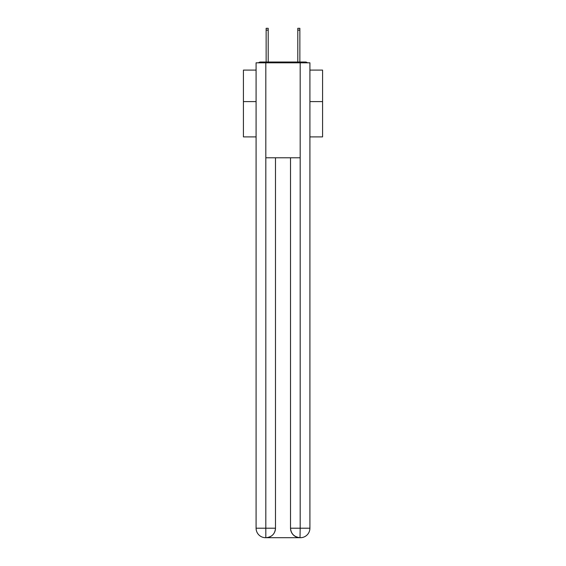 <?xml version="1.0" encoding="UTF-8"?>
<svg xmlns="http://www.w3.org/2000/svg" width="566" height="566" viewBox="0 0 566 566"><rect width="100%" height="100%" fill="white"/><g stroke="black" fill="none" stroke-linecap="round" stroke-linejoin="round"><path stroke-width="0.85" d="M309.913 136.894L322.578 136.894L322.578 70.092L309.913 70.092M256.087 101.59L243.422 101.59L243.422 70.092L256.087 70.092M243.422 101.59L243.422 136.894L256.087 136.894M307.494 62.812A3.163 3.163 0 0 0 305.399 62.019L260.601 62.019A3.163 3.163 0 0 0 258.506 62.812M322.578 101.59L309.913 101.59M260.601 62.019L266.14 62.019L266.14 28.3L268.199 28.3L268.199 62.019L270.654 62.019M295.346 62.019L297.801 62.019L297.801 28.3L299.86 28.3L299.86 62.019L305.399 62.019M265.822 62.812L265.822 157.787L300.178 157.787L300.178 62.812L256.087 62.812L256.087 528.205A9.495 9.495 0 0 0 265.588 537.7L300.015 537.7A9.495 9.495 0 0 1 290.521 528.205L290.521 157.787L290.521 528.205C291.002 533.802 294.171 536.964 300.015 537.7L300.178 528.205L309.913 528.205A9.495 9.495 0 0 1 300.412 537.7L300.242 537.7M300.178 62.812L309.913 62.812L309.913 528.205M275.479 157.787L275.479 528.205A9.495 9.495 0 0 1 265.985 537.7C271.857 537.084 275.019 533.922 275.479 528.205L275.479 157.787M256.087 528.205A9.495 9.495 0 0 0 265.588 537.7A9.495 9.495 0 0 1 256.087 528.205L265.822 528.205L265.822 537.7M275.479 528.205L265.822 528.205L265.822 157.787M290.521 528.205L300.178 528.205L300.178 157.787M266.14 30.118L268.199 30.118M299.86 30.118L297.801 30.118"/></g></svg>
